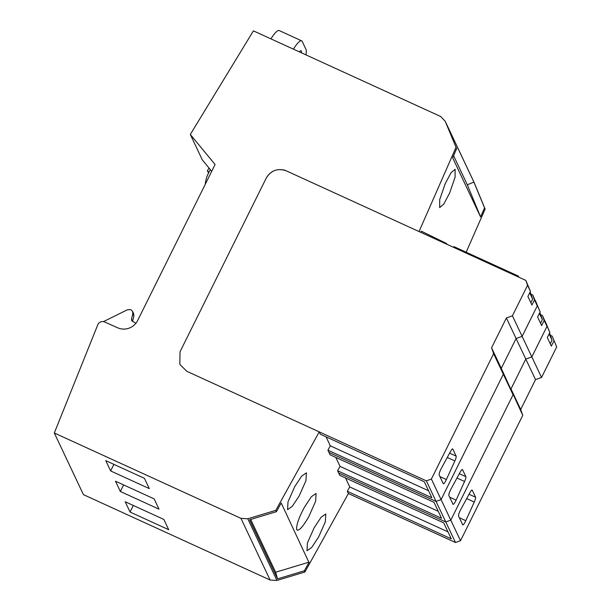 <?xml version="1.0" encoding="UTF-8"?>
<svg xmlns="http://www.w3.org/2000/svg" width="611" height="611" viewBox="0 0 611 611"><rect width="100%" height="100%" fill="white"/><g stroke="black" fill="none" stroke-linecap="round" stroke-linejoin="round"><path stroke-width="0.92" d="M348.385 493.535L304.927 572.003L276.92 580.45L270.093 580.015L240.963 518.357L247.791 518.792L275.798 510.345L319.255 431.885L186.859 371.328L426.348 480.865L455.478 542.522L348.385 493.535L347.323 491.297L349.744 486.936L345.498 477.947M466.17 252.221L485.119 209.069L484.546 207.855L480.574 216.905L452.644 157.798L456.623 148.748L445.167 121.177L474.296 182.834L485.119 209.069M512.423 315.811L522.13 336.363L537.275 305.851L522.13 336.363L516.096 338.517L501.28 368.364L491.572 347.812L506.389 317.972L512.423 315.811L527.568 285.299L525.857 280.411L286.368 170.874L419.031 231.554L455.989 147.419M446.389 244.064L446.633 243.56L421.346 231.179L420.819 232.371M449.604 193.114L455.073 177.243L455.126 169.255L451.01 172.783L445.175 183.751L439.714 199.621L439.653 207.61L443.769 204.082L449.604 193.114M308.96 562.471L281.22 503.021L276.432 511.682L249.624 519.762L277.554 578.869L304.354 570.781L308.96 562.471M304.927 572.003L304.354 570.781M347.323 491.297L451.277 538.841L443.731 522.886L339.785 475.343L337.616 470.745L340.029 466.384L335.783 457.395M319.255 431.885L320.363 434.238L424.317 481.781L431.855 497.736L327.908 450.192L330.077 454.79L434.024 502.334L441.562 518.288L337.616 470.745M327.908 450.192L330.322 445.831L326.075 436.85M275.798 510.345L276.432 511.682M296.923 529.943C299.046 531.112 303.033 526.636 308.883 516.509L315.635 501.257L316.078 493.451L311.389 496.712L304.461 507.161C298.84 517.761 296.236 525.17 296.663 529.393L297.267 530.218M299.199 495.903L305.966 480.628L306.409 472.815L301.712 476.076L294.777 486.539L288.01 501.814L287.575 509.627L292.264 506.366L299.199 495.903M318.606 537.031L325.365 521.771L325.8 513.973L321.119 517.227L314.191 527.675L307.432 542.935L306.997 550.74L311.679 547.479L318.606 537.031M270.093 580.015L83.432 494.643L54.303 432.985L97.798 324.747A5.033 4.873 -25.3 0 1 104.626 321.966L117.64 327.786A15.107 14.626 -25.3 0 0 137.635 320.531L215.087 164.512L190.304 134.458L253.42 30.855L440.638 116.487L445.167 121.177M480.574 216.905L467.331 184.805L473.907 182.07L445.984 122.964L456.623 148.748M473.907 182.07L484.546 207.855M467.331 184.805L453.576 155.69M240.963 518.357L54.303 432.985M186.859 371.328L179.833 364.423L180.016 351.799L266.251 178.076C270.36 171.141 276.348 168.483 284.23 170.087A15.107 14.626 -25.3 0 1 286.368 170.874C277.784 167.926 271.078 170.324 266.251 178.076L180.016 351.799L179.833 364.423L186.859 371.328M446.633 243.56L447.008 244.347M309.143 562.128L275.622 572.24L250.678 519.449M247.791 518.792L276.92 580.45M277.554 578.869L275.622 572.24M130.051 512.033L125.202 501.753L163.84 519.426L168.697 529.706L130.051 512.033L133.313 505.465M110.637 470.928L149.275 488.601L144.425 478.321L105.779 460.648L110.637 470.928L113.89 464.36M120.344 491.481L158.99 509.154L154.132 498.874L115.487 481.201L120.344 491.481L123.605 484.913M208.542 173.073L207.419 170.69L208.863 172.439M211.719 171.294L202.31 159.883L190.304 134.458M207.419 170.69L209.038 168.033M103.488 321.615L127.546 309.708L130.83 309.647L132.587 311.373L133.664 313.657L133.893 316.047L132.816 313.771L131.525 319.011L131.678 320.607L135.841 323.326M132.549 321.592L133.893 316.047M132.587 311.373L132.816 313.771M293.395 49.14A25.181 4.888 -65.4 0 1 301.635 40.822A25.181 4.888 -65.4 0 1 302.224 41.456L305.996 49.445A25.181 4.888 -65.4 0 1 305.943 54.883M299.321 51.851A10.853 2.108 -65.4 0 1 301.108 50.728A10.853 2.108 -65.4 0 1 301.353 50.996A10.853 2.108 -65.4 0 1 301.422 52.813M301.635 40.822L279.174 30.55A25.181 4.888 114.6 0 0 270.925 38.867M210.291 169.553L208.236 173.692A29.465 28.526 -25.3 0 0 205.311 184.201M550.267 343.84L552.069 340.197L549.564 333.048M549.113 333.95L552.069 340.197M540.552 323.288L542.362 319.645L539.857 312.496M539.406 313.397L542.362 319.645M453.576 247.356L453.935 246.63L518.38 276.103L518.915 277.241M518.021 276.829L518.38 276.103M530.844 302.735L532.647 299.1L530.142 291.943M529.699 292.845L532.647 299.1M506.389 317.972L516.096 338.517L522.13 336.363L531.845 356.916L546.99 326.396L531.845 356.916L525.804 359.069L510.995 388.917L520.702 409.469L522.756 415.327L460.511 540.72L455.478 542.522M550.343 335.286L552.176 336.119L556.697 346.949L541.552 377.468L531.845 356.916L525.804 359.069L516.096 338.517L501.28 368.364L522.756 415.327M491.572 347.812L493.627 353.67L503.334 374.222L501.28 368.364L503.334 374.222L513.049 394.775L450.796 520.167L445.77 521.97L338.67 472.983L445.77 521.97L450.796 520.167L460.511 540.72M540.636 314.734L542.469 315.566L544.18 320.447L546.99 326.396L545.279 321.516L549.854 332.46L547.311 337.585L551.343 346.124L553.887 340.999M556.697 346.949L552.176 336.119M541.552 377.468L535.519 379.622L520.702 409.469M426.348 480.865L431.381 479.07L441.089 499.615L503.334 374.222L441.089 499.615L436.063 501.417L328.962 452.43L436.063 501.417L441.089 499.615L450.796 520.167L513.049 394.775L510.995 388.917L525.804 359.069L535.519 379.622M542.469 315.566L549.854 332.46M447.978 531.868L349.744 486.936M469.867 492.71L460.641 509.727A5.033 0.978 114.6 0 0 458.578 516.074L462.687 524.773A5.033 0.978 114.6 0 0 462.802 524.895A5.033 0.978 114.6 0 0 465.811 520.671L474.273 502.043A5.041 0.978 114.6 0 0 475.572 497.239L472.227 490.152A5.041 0.978 114.6 0 0 472.104 490.03A5.041 0.978 114.6 0 0 469.867 492.71M530.928 294.181L532.754 295.014L534.465 299.902L537.275 305.851L535.564 300.963L540.147 311.908L537.604 317.033L541.636 325.571L544.18 320.447M532.754 295.014L540.147 311.908M438.27 511.315L340.029 466.384M460.152 472.158L450.933 489.174A5.033 0.978 114.6 0 0 448.864 495.521L452.972 504.22A5.033 0.978 114.6 0 0 453.087 504.35A5.033 0.978 114.6 0 0 456.104 500.119L464.566 481.491A5.041 0.978 114.6 0 0 465.865 476.687L462.512 469.599A5.041 0.978 114.6 0 0 462.397 469.477A5.041 0.978 114.6 0 0 460.152 472.158M493.627 353.67L431.381 479.07M525.857 280.411L530.432 291.363L527.889 296.48L531.921 305.019L534.465 299.902M527.568 285.299L530.432 291.363M428.563 490.77L330.322 445.831M450.444 451.605L441.218 468.622A5.033 0.978 114.6 0 0 439.156 474.968L443.265 483.668A5.033 0.978 114.6 0 0 443.38 483.797A5.033 0.978 114.6 0 0 446.389 479.566L454.859 460.938A5.041 0.978 114.6 0 0 456.15 456.134L452.804 449.047A5.041 0.978 114.6 0 0 452.69 448.925A5.041 0.978 114.6 0 0 450.444 451.605M132.602 321.294L131.525 319.011M459.35 517.716L465.811 520.671M474.273 502.043L466.682 498.576M469.034 494.246L475.572 497.239M449.643 497.163L456.104 500.119M464.566 481.491L456.975 478.023M459.319 473.693L465.865 476.687M439.928 476.611L446.389 479.566M454.859 460.938L447.267 457.471M449.612 453.148L456.15 456.134"/></g></svg>

